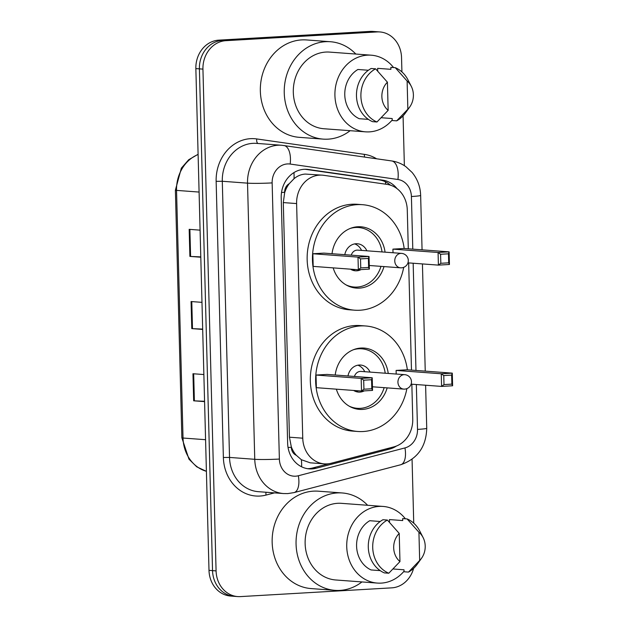 <?xml version="1.0" encoding="UTF-8"?>
<svg xmlns="http://www.w3.org/2000/svg" width="628" height="628" viewBox="0 0 628 628"><rect width="100%" height="100%" fill="white"/><g stroke="black" fill="none" stroke-linecap="round" stroke-linejoin="round"><path stroke-width="0.94" d="M408.294 248.814L407.274 209.925A27.13 23.636 94.3 0 0 387.044 184.389L323.663 175.306A27.13 23.636 94.3 0 0 322.266 175.157L305.239 174.066C301.11 174.364 297.374 175.911 294.022 178.705L289.233 183.706A9.043 7.881 94.3 0 0 284.641 192.301A27.13 1.531 178.5 0 1 281.525 192.466M322.266 175.157A27.13 23.636 94.3 0 0 319.542 175.133A27.13 23.636 94.3 0 0 296.612 203.574L302.751 438.187A27.13 23.636 94.3 0 0 324.386 463.872A27.13 23.636 94.3 0 0 331.199 463.244L393.913 446.869A27.13 23.636 94.3 0 0 412.753 419.08L411.842 384.203M296.345 455.331A27.13 23.636 -85.7 0 1 291.306 446.83L291.314 447.301A9.043 7.881 94.3 0 0 296.345 455.331L301.377 459.727L310.224 462.82L324.386 463.872M284.641 192.301L284.649 192.772A27.13 23.636 -85.7 0 1 289.233 183.706M284.649 192.772L283.299 202.585L289.445 437.198L291.306 446.83M411.473 370.104L408.663 262.904M396.998 188.612A27.13 23.636 94.3 0 0 382.735 180.15L308.262 169.474A27.13 23.636 94.3 0 0 306.864 169.325A27.13 23.636 94.3 0 0 304.148 169.301A27.13 23.636 94.3 0 0 281.211 197.742L287.64 443.203A27.13 23.636 94.3 0 0 309.266 468.888A27.13 23.636 94.3 0 0 316.088 468.26L389.776 449.02A27.13 23.636 94.3 0 0 396.409 446.053M413.609 568.371A27.13 23.636 -85.7 0 1 391.746 587.855L240.43 596.6A27.13 23.636 -85.7 0 1 237.706 596.576A27.13 23.636 -85.7 0 1 216.079 570.891L202.938 69.119A27.13 23.636 -85.7 0 1 225.876 40.679L377.192 31.926A27.13 23.636 -85.7 0 1 379.916 31.95A27.13 23.636 -85.7 0 1 401.543 57.635L401.92 71.922M403.066 115.858L404.369 165.666M412.062 459.272L413.734 523.163M237.706 596.576L230.625 596.05A27.13 23.636 -85.7 0 1 208.998 570.365L195.858 68.593A27.13 23.636 -85.7 0 1 218.795 40.145L370.112 31.4L373.652 31.667A27.13 23.636 -85.7 0 1 376.368 31.683A27.13 23.636 -85.7 0 0 373.652 31.667L222.336 40.412L373.652 31.667L377.192 31.926M195.858 68.593L199.398 68.852A27.13 23.636 -85.7 0 1 222.336 40.412A27.13 23.636 -85.7 0 0 199.398 68.852L212.539 570.632L199.398 68.852L202.938 69.119M234.166 596.317A27.13 23.636 -85.7 0 1 212.539 570.632A27.13 23.636 -85.7 0 0 234.166 596.317M329.072 463.684L312.548 468.001A27.13 23.636 -85.7 0 1 307.508 468.684M305.114 169.27L379.194 179.883A27.13 23.636 -85.7 0 1 390.459 185.181M204.571 401.284L194.382 400.852A7.238 0.408 178.5 0 1 193.667 400.805L204.579 401.622M203.872 374.547L192.961 373.739L193.667 400.805M200.787 256.891L190.598 256.452A7.238 0.408 178.5 0 1 189.892 256.412L200.795 257.221M200.089 230.154L189.177 229.338L189.892 256.412M202.679 329.088L192.49 328.648A7.238 0.408 178.5 0 1 191.783 328.609L202.687 329.425M201.981 302.351L191.069 301.534L191.783 328.609M370.112 31.4A27.13 23.636 -85.7 0 1 372.828 31.424L379.916 31.95M350.126 130.695A48.827 42.539 -85.7 0 1 328.083 139.157A48.827 42.539 -85.7 0 1 323.185 139.118A48.827 42.539 -85.7 0 1 284.249 90.079A48.827 42.539 -85.7 0 1 325.532 41.691A48.827 42.539 -85.7 0 1 330.43 41.731A48.827 42.539 -85.7 0 1 355.833 54.047M323.185 139.118L299.281 137.336A48.827 42.539 -85.7 0 1 260.345 88.297A48.827 42.539 -85.7 0 1 301.628 39.909A48.827 42.539 -85.7 0 1 306.527 39.949L330.43 41.731M392.233 119.979A38.426 33.48 -85.7 0 1 369.421 131.872A38.426 33.48 -85.7 0 1 365.567 131.841A38.426 33.48 -85.7 0 1 334.92 93.242A38.426 33.48 -85.7 0 1 367.411 55.162A38.426 33.48 -85.7 0 1 371.266 55.193A38.426 33.48 -85.7 0 1 393.568 67.557M365.567 131.841L323.954 128.748A38.426 33.48 -85.7 0 1 293.307 90.149A38.426 33.48 -85.7 0 1 325.806 52.069A38.426 33.48 -85.7 0 1 329.661 52.1L371.266 55.193M409.731 106.996A18.086 15.755 -85.7 0 1 407.855 109.217L407.117 81.036A18.086 15.755 -85.7 0 1 411.269 86.311A18.086 15.755 -85.7 0 1 409.731 106.996L405.484 112.922A28.935 25.206 -85.7 0 1 396.668 120.851L392.241 120.521L392.194 118.551L381.267 117.734M377.695 71.097L377.624 68.342L390.906 69.323L390.851 67.353L395.279 67.683A28.935 25.206 -85.7 0 1 407.949 79.819L411.269 86.311M395.279 67.683L407.117 81.036M407.855 109.217L396.668 120.851M368.393 70.258L357.921 69.48A27.13 23.636 -85.7 0 0 344.772 94.891A27.13 23.636 -85.7 0 0 359.208 118.7L368.393 119.383M388.151 110.355A18.086 15.755 -85.7 0 1 387.413 82.174L388.151 110.355L376.965 121.989A28.935 25.206 -85.7 0 1 360.904 96.296A28.935 25.206 -85.7 0 1 375.575 68.821L371.148 68.491A28.935 25.206 -85.7 0 0 356.476 95.966A28.935 25.206 -85.7 0 0 372.545 121.659L376.965 121.989M387.413 82.174L375.575 68.821M403.694 267.34A52.893 46.087 -85.7 0 1 359.954 310.232A52.893 46.087 -85.7 0 1 354.647 310.193A52.893 46.087 -85.7 0 1 312.461 257.064A52.893 46.087 -85.7 0 1 357.191 204.642A52.893 46.087 -85.7 0 1 362.497 204.689A52.893 46.087 -85.7 0 1 404.181 248.507M354.647 310.193L349.333 309.792A52.893 46.087 -85.7 0 1 307.155 256.664A52.893 46.087 -85.7 0 1 351.876 204.249A52.893 46.087 -85.7 0 1 357.183 204.288L362.497 204.689M332.031 253.72A30.741 26.784 -85.7 0 1 357.772 226.755A30.741 26.784 -85.7 0 1 360.857 226.779A30.741 26.784 -85.7 0 1 385.066 252.158M383.998 266.586A30.741 26.784 -85.7 0 1 359.373 288.126A30.741 26.784 -85.7 0 1 356.288 288.095A30.741 26.784 -85.7 0 1 333.178 267.881M360.511 258.893L360.755 267.921L368.628 267.465L368.393 258.438L360.511 258.893L358.007 257.119L369.036 256.475L323.891 253.115L312.854 253.751L313.184 266.39L358.337 269.75L358.007 257.119L312.854 253.751M448.47 253.806L440.589 254.269L440.825 263.289L448.706 262.834L448.47 253.806L449.114 251.852L449.444 264.482L438.407 265.118L438.077 252.487L449.114 251.852L403.961 248.484L392.924 249.128L393.018 252.746M368.393 258.438L369.036 256.475L369.366 269.114L358.337 269.75L360.755 267.921M440.589 254.269L438.077 252.487L392.924 249.128M440.825 263.289L438.407 265.118L407.941 262.849M448.706 262.834L449.444 264.482M368.628 267.465L369.366 269.114M380.976 266.358A29.838 25.999 -85.7 0 1 357.136 287.059A29.838 25.999 -85.7 0 1 354.145 287.027A29.838 25.999 -85.7 0 1 346.028 284.877M350.228 228.443A29.838 25.999 -85.7 0 1 355.581 227.493A29.838 25.999 -85.7 0 1 358.572 227.517A29.838 25.999 -85.7 0 1 382.044 251.93M350.471 269.161A13.565 11.814 94.3 0 0 355.354 270.801A13.565 11.814 94.3 0 0 356.712 270.809A13.565 11.814 94.3 0 0 361.076 269.593M366.862 250.8A13.565 11.814 94.3 0 0 357.363 243.75A13.565 11.814 94.3 0 0 356.005 243.735A13.565 11.814 94.3 0 0 344.803 254.67M401.606 253.39A7.238 6.304 94.3 0 0 400.876 253.382A7.238 6.304 94.3 0 0 394.761 260.965A7.238 6.304 94.3 0 0 400.531 267.818A7.238 7.238 0 0 0 408.302 260.408A7.238 7.238 0 0 0 401.606 253.39L357.779 250.125A7.238 6.304 94.3 0 0 357.057 250.117A7.238 6.304 94.3 0 0 351.272 255.156M352.724 270.252A13.565 11.814 94.3 0 0 355.11 269.506M361.555 250.407A13.565 11.814 94.3 0 0 354.687 243.899M361.94 581.936A48.827 42.539 -85.7 0 1 339.897 590.399A48.827 42.539 -85.7 0 1 334.999 590.351A48.827 42.539 -85.7 0 1 296.063 541.312A48.827 42.539 -85.7 0 1 337.346 492.925A48.827 42.539 -85.7 0 1 342.244 492.964A48.827 42.539 -85.7 0 1 367.647 505.289M334.999 590.351L311.096 588.577A48.827 42.539 -85.7 0 1 272.159 539.53A48.827 42.539 -85.7 0 1 313.443 491.151A48.827 42.539 -85.7 0 1 318.341 491.19L342.244 492.964M404.047 571.213A38.426 33.48 -85.7 0 1 381.235 583.114A38.426 33.48 -85.7 0 1 377.381 583.082A38.426 33.48 -85.7 0 1 346.735 544.484A38.426 33.48 -85.7 0 1 379.226 506.404A38.426 33.48 -85.7 0 1 383.088 506.435A38.426 33.48 -85.7 0 1 405.382 518.791M377.381 583.082L335.768 579.982A38.426 33.48 -85.7 0 1 305.13 541.383A38.426 33.48 -85.7 0 1 337.621 503.303A38.426 33.48 -85.7 0 1 341.475 503.334L383.088 506.435M421.545 558.237A18.086 15.755 -85.7 0 1 419.669 560.451L418.931 532.269A18.086 15.755 -85.7 0 1 423.091 537.544A18.086 15.755 -85.7 0 1 421.545 558.237L417.298 564.164A28.935 25.206 -85.7 0 1 408.49 572.092L404.063 571.763L404.008 569.792L393.081 568.976M389.509 522.339L389.439 519.576L402.721 520.565L402.666 518.595L407.093 518.924A28.935 25.206 -85.7 0 1 419.763 531.053L423.091 537.544M407.093 518.924L418.931 532.269M419.669 560.451L408.49 572.092M380.207 521.491L369.735 520.714A27.13 23.636 -85.7 0 0 356.586 546.125A27.13 23.636 -85.7 0 0 371.03 569.941L380.207 570.624M399.965 561.589A18.086 15.755 -85.7 0 1 399.227 533.415L399.965 561.589L388.787 573.231A28.935 25.206 -85.7 0 1 372.718 547.538A28.935 25.206 -85.7 0 1 387.39 520.062L382.962 519.733A28.935 25.206 -85.7 0 0 368.291 547.208A28.935 25.206 -85.7 0 0 384.36 572.901L388.787 573.231M399.227 533.415L387.39 520.062M406.873 388.638A52.893 46.087 -85.7 0 1 363.133 431.522A52.893 46.087 -85.7 0 1 357.819 431.483A52.893 46.087 -85.7 0 1 315.641 378.354A52.893 46.087 -85.7 0 1 360.362 325.94A52.893 46.087 -85.7 0 1 365.677 325.979A52.893 46.087 -85.7 0 1 407.36 369.798M357.819 431.483L352.512 431.091A52.893 46.087 -85.7 0 1 310.326 377.962A52.893 46.087 -85.7 0 1 355.055 325.54A52.893 46.087 -85.7 0 1 360.362 325.587L365.677 325.979M335.211 375.018A30.741 26.784 -85.7 0 1 360.943 348.045A30.741 26.784 -85.7 0 1 364.028 348.069A30.741 26.784 -85.7 0 1 388.245 373.448M387.17 387.876A30.741 26.784 -85.7 0 1 362.552 409.417A30.741 26.784 -85.7 0 1 359.467 409.393A30.741 26.784 -85.7 0 1 336.357 389.172M363.691 380.191L363.926 389.211L371.807 388.756L371.572 379.728L363.691 380.191L361.179 378.409L372.216 377.773L327.062 374.414L316.033 375.049L316.363 387.68L361.516 391.04L361.179 378.409L316.033 375.049M451.642 375.104L443.76 375.56L443.996 384.579L451.877 384.124L451.642 375.104L452.286 373.142L452.615 385.773L441.586 386.416L441.256 373.778L452.286 373.142L407.132 369.782L396.103 370.418L396.197 374.045M371.572 379.728L372.216 377.773L372.545 390.404L361.516 391.04L363.926 389.211M443.76 375.56L441.256 373.778L396.103 370.418M443.996 384.579L441.586 386.416L411.12 384.148M451.877 384.124L452.615 385.773M371.807 388.756L372.545 390.404M384.148 387.649A29.838 25.999 -85.7 0 1 360.315 408.349A29.838 25.999 -85.7 0 1 357.324 408.326A29.838 25.999 -85.7 0 1 349.199 406.167M353.399 349.741A29.838 25.999 -85.7 0 1 358.753 348.783A29.838 25.999 -85.7 0 1 361.752 348.807A29.838 25.999 -85.7 0 1 385.223 373.228M353.643 390.459A13.565 11.814 94.3 0 0 358.525 392.092A13.565 11.814 94.3 0 0 359.891 392.108A13.565 11.814 94.3 0 0 364.248 390.883M370.041 372.098A13.565 11.814 94.3 0 0 360.543 365.041A13.565 11.814 94.3 0 0 359.177 365.033A13.565 11.814 94.3 0 0 347.975 375.968M404.777 374.681A7.238 6.304 94.3 0 0 404.055 374.673A7.238 6.304 94.3 0 0 397.94 382.256A7.238 6.304 94.3 0 0 403.71 389.109A7.238 7.238 0 0 0 411.473 381.706A7.238 7.238 0 0 0 404.777 374.681L360.959 371.415A7.238 6.304 94.3 0 0 360.229 371.415A7.238 6.304 94.3 0 0 354.451 376.447M355.895 391.55A13.565 11.814 94.3 0 0 358.29 390.804M364.727 371.697A13.565 11.814 94.3 0 0 357.858 365.19M301.581 466.785A27.13 12.764 -104.6 0 0 301.377 459.727M385.71 184.2A27.13 13.29 -81.8 0 0 385.372 181.782M294.022 178.705A27.13 13.29 -81.8 0 0 293.951 172.574M291.314 447.301A27.13 1.531 178.5 0 1 288.048 447.474M283.299 202.585L296.612 203.574M289.445 437.198L302.751 438.187M412.792 249.143L411.411 196.517A18.086 15.755 94.3 0 0 397.924 179.498L290.175 164.049A18.086 15.755 94.3 0 0 287.428 163.932A18.086 15.755 94.3 0 0 272.144 182.897L279.374 459.052A18.086 15.755 94.3 0 0 295.607 476.189A18.086 15.755 94.3 0 0 298.339 475.757L404.95 447.921A18.086 15.755 94.3 0 0 417.51 429.395L416.34 384.532M279.374 459.052A18.086 1.021 -1.5 0 1 254.756 459.304L247.526 183.148A36.173 31.51 -85.7 0 1 278.102 145.225A36.173 31.51 -85.7 0 1 281.736 145.256L256.499 143.38A36.173 31.51 94.3 0 0 252.872 143.349A36.173 31.51 94.3 0 0 222.296 181.272L229.526 457.427A36.173 31.51 94.3 0 0 258.367 491.677L283.597 493.553A36.173 31.51 -85.7 0 1 254.756 459.304L229.526 457.427L223.372 457.49L216.142 181.335L222.296 181.272L247.526 183.148A18.086 1.021 -1.5 0 0 272.144 182.897M283.597 493.553L287.797 493.584L294.053 492.595A18.086 8.509 -104.6 0 0 298.339 475.757M216.142 181.335A40.687 35.451 -85.7 0 1 250.541 138.67A40.687 35.451 -85.7 0 1 256.719 138.929L364.468 154.378A40.687 35.451 -85.7 0 1 376.572 158.774M274.483 492.878L266.044 495.076A40.687 35.451 -85.7 0 1 223.372 457.49M225.876 40.679L218.795 40.145M216.079 570.891L208.998 570.365M415.971 370.442L413.161 263.242M266.044 495.076A4.522 2.127 75.4 0 1 266.052 492.25M364.554 157.055A4.522 2.214 98.2 0 1 364.468 154.378M257.998 143.49A4.522 2.214 98.2 0 1 256.719 138.929M294.053 492.595L400.672 464.759A18.086 8.509 -104.6 0 0 404.95 447.921M417.51 429.395A18.086 1.021 -1.5 0 0 426.734 428.257L425.611 385.223M411.411 196.517A18.086 1.021 -1.5 0 0 420.642 195.387C420.352 186.712 417.51 179.074 412.133 172.488L406.01 166.781C401.677 163.657 396.88 161.71 391.637 160.933L281.736 145.256M397.924 179.498A18.086 8.863 -81.8 0 0 391.637 160.933M290.175 164.049A18.086 8.863 -81.8 0 0 283.887 145.492M305.467 169.27L308.262 169.474M379.194 179.883L382.735 180.15M386.581 448.785L389.776 449.02M312.548 468.001L316.088 468.26M206.4 471.345L196.752 466.832L188.965 459.162L181.869 437.81A9.043 0.51 -1.5 0 0 183.023 438.03A36.173 31.51 94.3 0 0 206.4 471.306M198.11 154.512A36.173 31.51 94.3 0 0 176.539 190.386A9.043 0.51 178.5 0 1 175.385 190.166L181.351 168.147L188.714 159.732L198.103 154.292M199.092 192.066L176.539 190.386L183.023 438.03L205.576 439.702M192.49 328.648L191.783 301.589M190.598 256.452L189.892 229.393M194.382 400.852L193.675 373.786M369.272 265.487L400.531 267.818A7.238 6.304 94.3 0 0 401.261 267.818M372.451 386.785L403.71 389.109A7.238 6.304 94.3 0 0 404.432 389.117M400.672 464.759C417.51 458.903 426.2 446.744 426.734 428.257M425.242 371.124L422.432 263.933M422.063 249.834L420.642 195.387M181.869 437.81L175.385 190.166M354.145 287.027L349.929 286.713M358.572 227.517L354.357 227.203M357.324 408.326L353.101 408.012M361.752 348.807L357.536 348.493"/></g></svg>
